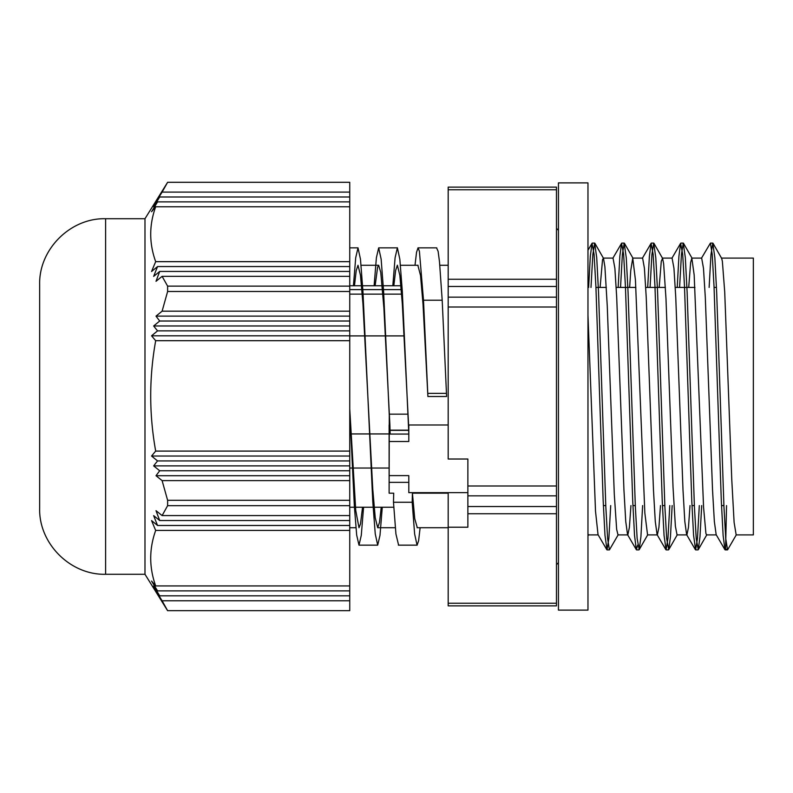 <?xml version="1.0" encoding="UTF-8"?>
<svg xmlns="http://www.w3.org/2000/svg" width="793" height="793" viewBox="0 0 793 793"><rect width="100%" height="100%" fill="white"/><g stroke="black" fill="none" stroke-linecap="round" stroke-linejoin="round"><path stroke-width="1.19" d="M157.559 201.878A660.034 331.861 180 0 0 153.654 206.834L159.71 196.991A610.412 306.911 180 0 0 156.023 201.937L162.109 192.094L349.743 192.094L349.743 206.775L155.686 206.775A723.147 363.591 180 0 0 151.562 211.731L157.559 201.878L349.743 201.878M159.71 196.991L349.743 196.991M157.559 330.859A660.034 328.163 180 0 1 153.654 325.963L159.71 321.016A610.412 303.501 180 0 1 156.023 316.12L162.109 311.173L349.743 311.173L349.743 340.703L155.686 340.703A723.147 359.546 180 0 1 151.562 335.806L157.559 330.859L349.743 330.859M156.023 316.12L349.743 316.12M159.71 321.016L349.743 321.016M153.654 325.963L349.743 325.963M151.562 335.806L349.743 335.806M156.023 510.682L162.109 515.579L349.743 515.579L349.743 520.525L159.71 520.525A610.412 610.412 180 0 1 156.023 510.682M349.743 520.525L349.743 530.428L155.686 530.428A723.147 723.137 180 0 1 151.562 520.585L157.559 525.481A660.034 660.034 180 0 1 153.654 515.628L159.71 520.525M157.559 525.481L349.743 525.481M159.71 470.774L153.654 465.878A660.034 331.861 0 0 1 157.559 460.931L151.562 456.034L349.743 456.034L349.743 480.617L162.109 480.617L156.023 475.721A610.412 306.911 0 0 1 159.71 470.774L349.743 470.774M157.559 460.931L349.743 460.931M153.654 465.878L349.743 465.878M156.023 475.721L349.743 475.721M151.562 456.034A723.147 363.591 -0 0 1 155.686 451.088L349.743 451.088L349.743 456.034M159.71 271.444L153.654 276.4A660.034 660.034 180 0 1 157.559 266.557L151.562 271.503A723.147 723.137 180 0 1 155.686 261.66L349.743 261.66L349.743 276.341L162.109 276.341L156.023 281.297A610.412 610.412 180 0 1 159.71 271.444L349.743 271.444M349.743 266.557L157.559 266.557M159.71 595.83L349.743 595.83L349.743 600.777L162.109 600.777L156.023 590.934A610.412 303.501 -0 0 0 159.71 595.83L153.654 585.977A660.034 328.163 -0 0 0 157.559 590.874L151.562 581.031A723.147 359.546 0 0 0 155.686 585.928L349.743 585.928L349.743 590.874L157.559 590.874M349.743 590.874L349.743 595.83M349.743 480.617L349.743 500.304L167.62 500.304L162.109 480.617M155.686 451.088C149.064 414.293 149.064 377.498 155.686 340.703M349.743 340.703L349.743 451.088M349.743 276.341L349.743 286.134L167.62 286.134L162.109 276.341M155.686 261.66C149.064 243.362 149.064 225.073 155.686 206.775M349.743 206.775L349.743 261.66M349.743 600.777L349.743 610.679L167.62 610.679L162.109 600.777M155.686 585.928C149.064 567.431 149.064 548.925 155.686 530.428M349.743 530.428L349.743 585.928M162.109 192.094L167.62 182.301L349.743 182.301L349.743 192.094M349.743 286.134L349.743 311.173M349.743 500.304L349.743 515.579M349.743 610.679L167.62 610.679M39.65 349.673L39.65 303.372M105.608 574.281L105.608 218.719C70.369 217.807 38.738 249.418 39.65 284.667L39.65 508.333C38.738 543.582 70.369 575.193 105.608 574.281L144.98 574.281L167.62 610.709M162.109 515.579L167.62 505.676L349.743 505.676M162.109 311.173L167.62 291.487L349.743 291.487M167.62 505.676L167.62 500.304M167.62 291.487L167.62 286.134M105.608 218.719L144.98 218.719L167.62 182.291L349.743 182.291M144.98 218.719L144.98 574.281M727.171 549.361L725.565 549.361L726.547 505.577M736.4 534.67L727.558 549.896L725.744 538.616L723.93 506.42L716.674 292.548L714.86 257.745L712.788 243.124L710.964 254.622L709.13 287.423M701.696 505.577L699.981 536.792L698.276 549.668L696.214 538.586L694.4 506.39L687.135 292.419L685.321 257.636L683.259 243.094L681.425 254.622L679.591 287.423M672.157 505.577L670.452 536.722L668.747 549.668L666.675 538.616L664.861 506.41L657.605 292.488L655.791 257.705L653.729 243.124L651.896 254.632L650.062 287.423M642.627 505.577L640.913 536.811L639.208 549.678L637.146 538.596L635.332 506.41L628.076 292.518L626.262 257.715L624.19 243.104L622.366 254.612L620.532 287.423M618.272 534.651L609.43 549.876L607.616 538.606L605.802 506.4L598.537 292.419L596.723 257.656L594.661 243.114L592.827 254.632L590.993 287.423M725.565 549.38L724.931 549.688L723.117 535.444L721.303 500.7L714.037 286.64L712.223 254.414L710.409 243.124L701.399 258.34M699.307 505.577L697.473 538.388L695.639 549.886L693.578 535.305L691.764 500.522L684.508 286.6L682.694 254.394L680.632 243.302L678.927 256.169L677.212 287.423M669.778 505.577L667.944 538.368L666.11 549.886L664.048 535.414L662.234 500.67L654.978 286.63L653.164 254.404L651.093 243.332L649.388 256.238L647.683 287.423M637.77 544.979L636.333 549.688L634.519 535.344L632.705 500.571L625.439 286.62L623.625 254.404L621.573 243.312L619.858 256.149L618.144 287.423M610.709 505.577L608.875 538.368L607.041 549.876L604.98 535.354L603.166 500.611L595.91 286.62L594.096 254.394L592.024 243.322L590.319 256.238L588.614 287.423M600.113 287.423L602.551 259.489L603.503 258.34L604.9 266.805L607.25 305.85L614.297 494.376L616.647 529.318L617.995 534.898M629.642 287.423L630.742 270.591L632.755 258.082L635.441 280.058L644.838 512.942L647.564 534.908M659.171 287.423L661.283 261.244L662.571 258.349L663.632 263.682L665.981 298.624L673.029 487.15L675.378 526.195L677.053 534.908L686.768 534.908M688.711 287.423L690.653 262.404L691.823 258.082L694.172 275.012L703.569 507.312L705.919 533.511L706.593 534.908L716.297 534.908M713.046 243.342L721.64 258.349L722.364 261.244L724.713 291.893L731.761 479.448L734.11 522.409L736.172 534.908M587.97 535.612L588.347 535.344A242.083 15.057 180 0 0 588.465 534.908L598.18 534.908M724.931 549.688L716.168 534.68L714.354 521.576L712.54 490.084L705.294 297.236L703.48 268.262L701.666 258.102M690.019 505.577L688.463 527.385L686.907 534.908M695.392 549.678L686.629 534.67L684.815 521.447L683.001 489.925L675.755 297.206L673.951 268.242L672.077 258.092M660.49 505.577L658.924 527.355L657.367 534.908M665.872 549.678L657.1 534.67L655.286 521.546L653.472 490.054L646.226 297.226L644.412 268.242L642.608 258.102M630.95 505.577L629.394 527.375L627.838 534.918M636.333 549.688L627.56 534.68L625.746 521.497L623.942 489.985L616.696 297.216L614.882 268.252L613.029 258.092M606.804 549.668L598.031 534.66L595.513 511.227L587.97 315.138M587.97 534.908L588.465 534.908M374.108 285.758L376.397 257.666L378.677 247.862L381.146 259.162L383.604 291.388L390.126 434.068A5763.504 2881.752 180 0 0 389.898 424.979L383.871 307.793L380.749 272.336L378.677 265.288L377.627 267.142L375.139 285.758M362.54 507.242L360.488 523.975L358.991 527.732L355.74 510.414L349.743 408.851M349.743 410.487L354.372 506.44L356.681 535.126L358.991 545.158L361.281 535.354L363.571 507.242M442.187 300.22L423.492 300.22L427.903 396.5L422.996 303.858L420.538 275.508L417.861 265.278M427.903 396.5L446.608 396.5L442.187 300.16L439.481 261.68L438.123 251.351L436.566 247.852M415.007 265.278L416.533 252.293L418.06 247.783L419.418 251.351L423.492 300.16M353.43 285.758L355.72 257.646L358.01 247.842L360.468 259.172L362.936 291.398L372.779 501.612L375.238 533.818L377.696 545.138L379.986 535.364L382.276 507.242M354.461 285.758L356.235 270.512L358.01 265.268L360.468 275.27L362.936 303.719L372.779 489.291L375.238 517.73L377.696 527.722L379.47 522.508L381.245 507.242M390.126 434.068L408.831 434.068A5763.504 2881.752 0 0 0 408.603 424.979L448.184 424.979M392.813 285.758L395.092 257.705L397.382 247.763L399.841 259.261L402.309 291.368L408.831 434.068M556.468 286.471L556.468 279.265L448.184 279.265L448.184 286.471L556.468 286.471L556.468 297.157L448.184 297.157L448.184 459.018L467.87 459.018L467.87 527.216L448.184 527.216L448.184 493.187L412.419 493.187A5764.248 2882.129 0 0 0 412.191 502.266L393.487 502.266L395.925 533.967L398.601 545.148M393.487 502.266A5764.248 2882.129 180 0 1 393.715 493.187L389.115 493.187L389.274 414.154M412.191 502.266L414.63 533.967L417.078 545.237L418.605 540.767L420.121 527.722M412.419 493.187L414.749 518.741L417.306 527.722M389.115 493.187L389.115 424.979L389.73 424.979M393.843 285.758L395.618 270.512L397.382 265.199L399.85 275.359L402.309 303.709L408.603 424.979M389.115 475.612L408.801 475.612L408.801 482.352L389.115 482.352M349.743 468.039L352.3 468.039M352.766 468.039L371.005 468.039M371.471 468.039L389.115 468.039M349.743 433.94L350.744 433.94M350.962 433.94L369.449 433.94M369.667 433.94L389.115 433.94M389.373 414.154L407.979 414.154M349.743 335.905L364.849 335.905M365.226 335.905L385.517 335.905M385.894 335.905L404.222 335.905M349.743 289.614L361.886 289.614M362.827 289.614L382.563 289.614M383.495 289.614L401.258 289.614M408.801 433.464L408.801 441.503L389.115 441.503M408.801 424.979L408.801 432.909M448.184 297.157L448.184 286.471M448.184 279.265L448.184 189.775L556.468 189.775L556.468 187.128L448.184 187.128L448.184 189.775M448.184 307L556.468 307L556.468 297.157M556.468 307L556.468 486L467.87 486M467.87 495.843L556.468 495.843L556.468 486M556.468 495.843L556.468 506.529L467.87 506.529M467.87 513.735L556.468 513.735L556.468 506.529M556.468 513.735L556.468 603.225L448.184 603.225L448.184 527.216M448.184 603.225L448.184 605.872L556.468 605.872L556.468 603.225M448.184 187.128L556.468 187.128M556.468 189.775L556.468 279.265M408.801 475.612L408.801 492.661L467.87 492.661M721.352 258.092L753.35 258.092L753.35 534.908L736.122 534.908M595.949 287.423L606.348 287.423M616.191 287.423L635.877 287.423M645.72 287.423L665.406 287.423M675.249 287.423L694.946 287.423M714.077 287.423L716.456 287.423M556.468 228.364L558.441 230.337M603.225 258.092L613.068 258.092M691.823 258.092L701.666 258.092M662.294 258.092L672.137 258.092M632.755 258.092L642.608 258.092M587.97 182.886L587.97 610.114L558.441 610.114L558.441 182.886L587.97 182.886M427.754 393.368L446.459 393.368M389.115 430.361L389.968 430.361M390.037 430.361L408.673 430.361M712.788 243.104L710.409 243.104M683.259 243.104L680.88 243.104M653.729 243.104L651.34 243.104M624.19 243.104L621.811 243.104M594.661 243.104L592.282 243.104M727.518 549.896L725.179 549.896M698.028 549.896L695.639 549.896M668.489 549.896L666.11 549.896M638.91 549.896L636.581 549.896M609.43 549.896L607.041 549.896M588.733 534.67L588.317 535.404M603.503 258.34L594.909 243.332M633.042 258.33L624.448 243.322M647.802 534.67L639.208 549.678M662.571 258.349L653.977 243.342M677.341 534.66L668.747 549.668M692.101 258.32L683.507 243.312M706.87 534.66L698.276 549.668M680.632 243.302L671.869 258.31M651.093 243.332L642.33 258.34M621.573 243.312L612.801 258.32M592.024 243.322L587.97 250.271M358.991 545.148L377.696 545.148M349.743 247.852L358.01 247.852M378.677 247.852L397.382 247.852M398.373 545.148L417.078 545.148M418.06 247.852L436.765 247.852M417.078 527.722L448.184 527.722M400.435 265.278L418.06 265.278M439.818 265.278L448.184 265.278M349.743 507.242L354.421 507.242M355.442 507.242L373.116 507.242M374.147 507.242L393.794 507.242M349.743 285.758L361.558 285.758M362.589 285.758L382.226 285.758M383.257 285.758L400.921 285.758M349.743 527.722L355.928 527.722M377.696 527.722L395.31 527.722M361.073 265.278L378.677 265.278M389.115 430.173L389.958 430.173M390.037 430.173L408.663 430.173M603.384 505.577L605.763 505.577M632.913 505.577L635.292 505.577M662.442 505.577L664.831 505.577M691.982 505.577L694.361 505.577M721.511 505.577L723.89 505.577M556.468 564.636L558.441 562.673M647.524 534.908L657.238 534.908M617.995 534.908L627.689 534.908M349.743 294.124L362.242 294.124M363.095 294.124L382.92 294.124M383.762 294.124L401.615 294.124"/></g></svg>
